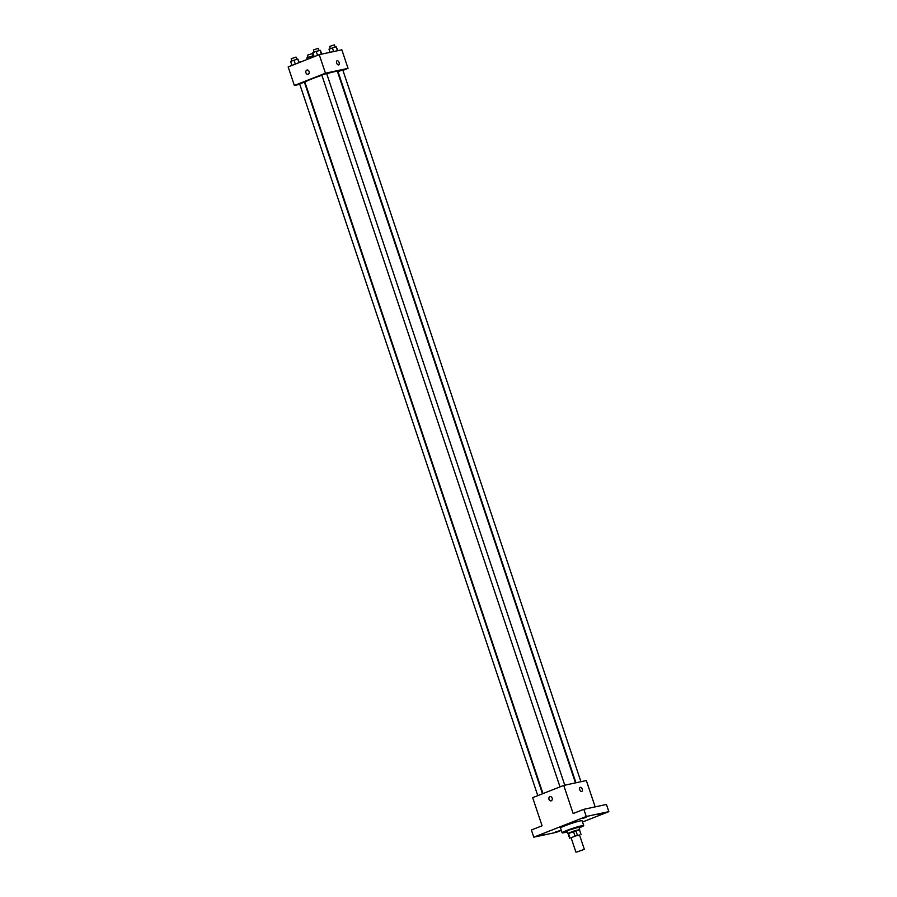 <?xml version="1.0" encoding="UTF-8"?>
<svg xmlns="http://www.w3.org/2000/svg" width="897" height="897" viewBox="0 0 897 897"><rect width="100%" height="100%" fill="white"/><g stroke="black" fill="none" stroke-linecap="round" stroke-linejoin="round"><path stroke-width="1.35" d="M576.726 852.083L584.328 849.336L576.726 852.083M575.93 852.15L571.12 837.787L575.212 836.06L579.518 834.972L584.328 849.336M579.597 835.197L574.988 836.004L571.176 837.966M574.988 836.004L573.385 831.216L568.406 833.178L570.01 837.977M568.406 833.178L569.617 838.269M573.385 831.216L575.796 830.454L577.399 835.242M579.428 829.703L575.796 830.454M579.473 829.826L568.059 833.649M567.723 833.605L566.915 831.205L569.393 829.96L578.924 827.191L579.72 829.579M581.032 834.468L579.428 829.68L581.021 834.457M567.151 831.889A11.392 0.875 -18.5 0 1 564.179 832.64A11.392 0.875 -18.5 0 1 562.116 832.808A11.392 0.875 -18.5 0 1 572.645 828.368A11.392 0.875 -18.5 0 1 583.723 825.588A11.392 0.875 -18.5 0 1 579.148 827.875M562.116 832.808L560.513 828.021A11.392 0.875 -18.5 0 1 571.041 823.581A11.392 0.875 -18.5 0 1 582.119 820.8L583.723 825.588M602.179 813.938L598.366 815.048L602.179 813.938M559.436 830.79L555.624 831.9L559.436 830.79M543.279 834.266L539.467 835.376L543.279 834.266M586.021 817.425L582.209 818.535L586.021 817.425M582.523 822.011L608.839 811.639L586.246 816.505L533.793 837.181L556.398 832.315L561.298 830.375M595.159 806.885L586.346 780.536L563.742 785.413L532.661 797.657L542.08 825.789L531.394 830.005L533.793 837.181M608.839 811.639L606.439 804.452L583.835 809.329L586.246 816.505M583.835 809.329L573.149 813.534L563.742 785.413M551.072 800.886A2.22 1.816 77.8 0 1 550.141 796.558A2.22 1.816 77.8 0 1 551.072 800.886A2.22 1.816 77.8 0 1 550.141 796.547M581.682 791.49A2.22 1.256 -111.5 0 1 579.776 789.764A2.22 1.256 -111.5 0 1 580.168 787.331A2.22 1.256 -111.5 0 1 582.142 788.934A2.22 1.256 -111.5 0 1 581.794 791.457A2.22 1.256 -111.5 0 1 581.682 791.49M580.157 787.331A2.22 1.256 -111.5 0 1 582.142 788.934A2.22 1.256 -111.5 0 1 581.783 791.457M542.965 793.598L304.98 82.345A17.11 1.312 -18.5 0 1 321.911 75.303M326.743 73.778A17.11 1.312 -18.5 0 1 337.44 71.48L575.47 782.879M560.008 786.882L321.832 75.079L326.643 73.464L564.774 785.189M537.785 795.639L299.62 83.836L304.419 82.232L542.506 793.789M575.952 782.778L338.001 71.592L342.8 69.988L580.931 781.702M342.923 70.37L348.047 68.351L325.443 73.218L294.373 85.473L299.777 84.307M348.047 68.351L341.835 49.795L319.242 54.672L325.443 73.218M319.242 54.672L288.161 66.916L294.373 85.473M307.974 74.328A2.22 1.816 77.8 0 1 307.032 70A2.22 1.816 77.8 0 1 307.974 74.328A2.22 1.816 77.8 0 1 307.043 70M338.573 64.932A2.22 1.256 -111.5 0 1 336.678 63.205A2.22 1.256 -111.5 0 1 337.059 60.783A2.22 1.256 -111.5 0 1 339.044 62.386A2.22 1.256 -111.5 0 1 338.685 64.898A2.22 1.256 -111.5 0 1 338.573 64.932M337.059 60.783A2.22 1.256 -111.5 0 1 339.044 62.386A2.22 1.256 -111.5 0 1 338.685 64.909M313.793 55.524L306.763 57.924L307.256 59.393M310.127 56.601L310.62 58.07M308.097 57.408L307.368 55.222L312.167 53.607L312.896 55.782M337.833 50.658L336.151 46.722L328.986 49.167L330.051 52.34M336.151 46.722L337.496 50.737M332.35 47.844L333.606 51.578M330.32 48.64L329.591 46.453L334.39 44.85L335.119 47.025M299.329 62.521L297.77 58.967L290.606 61.411L291.951 65.425M297.77 58.967L299.004 62.644M293.969 60.088L295.315 64.102M291.94 60.884L291.2 58.697L296.01 57.094L296.739 59.269M321.675 54.145L320.431 50.411L316.192 51.32L312.829 52.654L314.174 56.668M319.994 50.21L321.339 54.212M316.192 51.32L317.538 55.345M314.163 52.127L313.423 49.94L318.233 48.337L318.962 50.512M568.014 833.504L569.617 838.291"/></g></svg>
